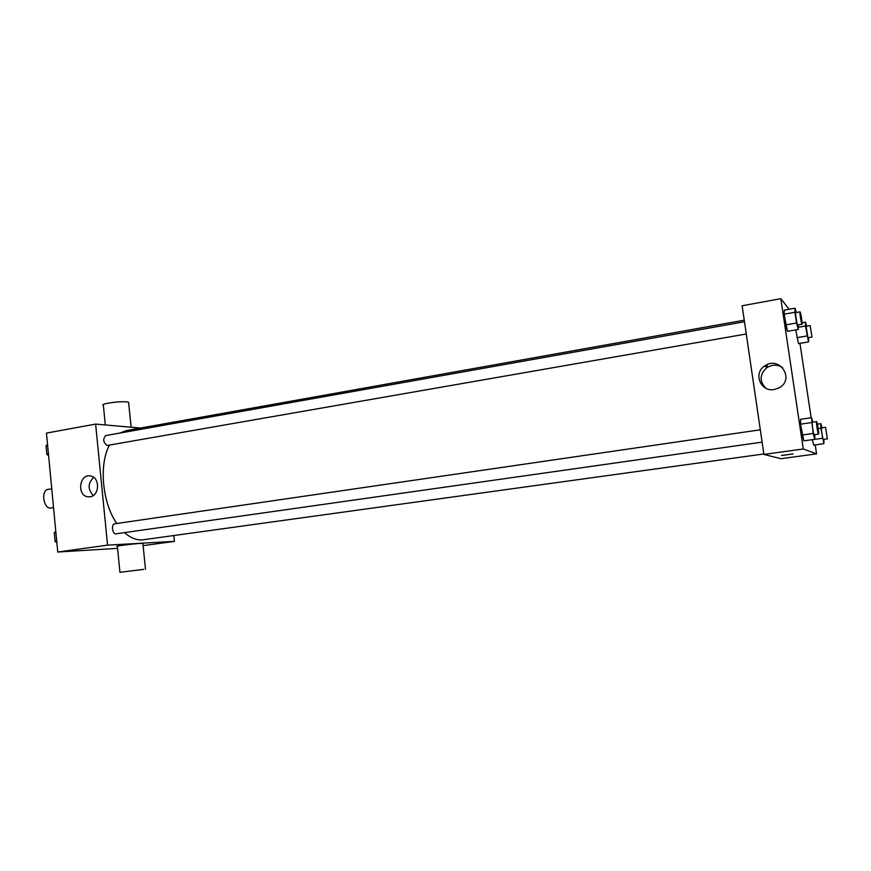 <?xml version="1.0" encoding="UTF-8"?>
<svg xmlns="http://www.w3.org/2000/svg" width="871" height="871" viewBox="0 0 871 871"><rect width="100%" height="100%" fill="white"/><g stroke="black" fill="none" stroke-linecap="round" stroke-linejoin="round"><path stroke-width="1.31" d="M51.748 488.794L48.112 489.382C40.85 490.046 43.256 508.664 50.54 508.087L53.534 507.651M117.563 548.371L57.747 552.018L46.457 433.094L95.625 424.101L140.514 428.053M173.83 535.6L174.429 541.37L143.105 545.638M124.531 532.606C130.334 537.755 136.181 540.194 142.071 539.922L763.845 453.965M744.248 320.19L126.284 430.601L119.86 433.061M109.408 445.125C98.771 464.7 102.277 502.807 116.79 523.504M174.429 541.37L107.569 545.137L95.625 424.101M744.476 321.758L105.729 435.576C102.691 439.06 103.159 442.359 107.144 445.462L746.273 333.996M762.103 442.13L116.093 533.803C112.37 534.587 110.944 524.092 114.722 523.798L114.928 523.787M107.569 545.137L57.747 552.018M90.051 496.797L87.938 496.818C76.561 495.719 79.359 473.367 90.551 475.991C100.154 477.264 99.708 495.849 90.051 496.797M119.937 572.203L117.367 546.4C113.056 546.378 133.601 543.733 141.037 543.362L142.888 543.548M143.661 569.384L119.948 572.312L143.661 569.384M128.701 403.273L128.603 402.337C124.803 400.322 98.292 403.698 103.377 405.538L105.315 424.95M93.262 495.501C87.655 489.371 87.786 483.329 93.665 477.373M766.491 367.17L766.099 365.123M767.024 364.677L767.416 367.312M815.212 444.896L816.563 453.856L780.906 458.723L763.911 454.412L742.136 305.765L780.83 298.677L789.137 309.27M799.959 343.359L811.141 417.753M798.369 324.916L798.293 329.488L787.493 331.35L785.686 324.883L784.085 314.202L784.325 310.13L795.092 308.203L796.246 312.537M813.743 445.103L812.208 439.681L813.743 445.103L823.901 443.687L820.896 428.227L820.874 423.665L822.006 427.803M816.563 453.856L803.28 448.979L780.83 298.677M798.511 343.61L795.735 329.924L798.511 343.61L808.538 341.911L805.49 326.026L805.566 322.172L806.611 326.211M814.821 434.651L814.799 439.311L803.868 440.857L802.147 435.032L800.525 424.177L800.645 419.289L811.554 417.688L812.806 422.163M803.28 448.979L763.911 454.412M774.275 389.511C760.557 392.288 752.914 373.071 764.814 365.885C779.534 355.259 795.321 379.364 779.077 387.845L774.275 389.511M793.013 453.911L781.875 455.489L793.013 453.911M793.046 453.933L781.57 455.457M765.794 388.194C759.196 381.106 759.599 374.225 767.013 367.562C772.239 364.437 777.411 364.416 782.517 367.518M814.799 439.311L813.144 433.464L811.554 417.688M816.584 421.608L812.197 422.25C811.522 422.01 813.46 434.705 814.113 434.738L818.533 434.117C819.197 434.324 817.161 421.226 816.584 421.608C815.931 421.368 817.88 434.074 818.5 434.117M803.868 440.857L800.525 424.177L800.645 419.289M813.144 433.464L802.147 435.032M811.511 422.577L800.525 424.177M798.293 329.488L796.54 322.978L794.94 312.264L795.092 308.203M800.014 311.862L795.691 312.635C795.049 312.406 796.911 324.382 797.618 324.981L802.028 324.273C802.681 324.458 800.58 311.47 800.014 311.862C799.404 311.633 801.276 323.62 801.951 324.219L802.028 324.273M787.493 331.35L784.085 314.202L784.325 310.13M796.54 322.978L785.686 324.883M794.94 312.264L784.085 314.202M823.857 439.376L823.901 443.687M827.363 438.886L823.28 439.463C822.703 439.441 820.907 427.661 821.484 427.879L825.556 427.302L827.363 438.886L825.556 427.302M820.874 423.665L817.39 424.166M822.42 438.298L812.208 439.735M820.896 428.227L818.163 428.619M808.56 337.676L808.538 341.911M810.15 325.591L806.121 326.287L807.907 337.73L812.001 337.088L810.15 325.591L812.001 337.088M805.566 322.172L802.093 322.771M806.982 335.956L796.889 337.676M805.49 326.026L798.369 327.267M56.876 542.753L55.091 541.348L54.285 532.78L55.777 531.223M56.713 541.12L55.091 541.348M55.896 532.54L54.285 532.78M48.613 455.827L46.827 454.281L46.032 445.821L47.535 444.439M48.438 453.998L46.827 454.281M47.633 445.527L46.032 445.821M142.866 543.308L145.49 569.242M131.129 427.226L128.603 402.337M89.887 496.818L87.938 496.818M114.722 523.798L760.307 429.806M767.013 367.562L764.814 365.885"/></g></svg>
